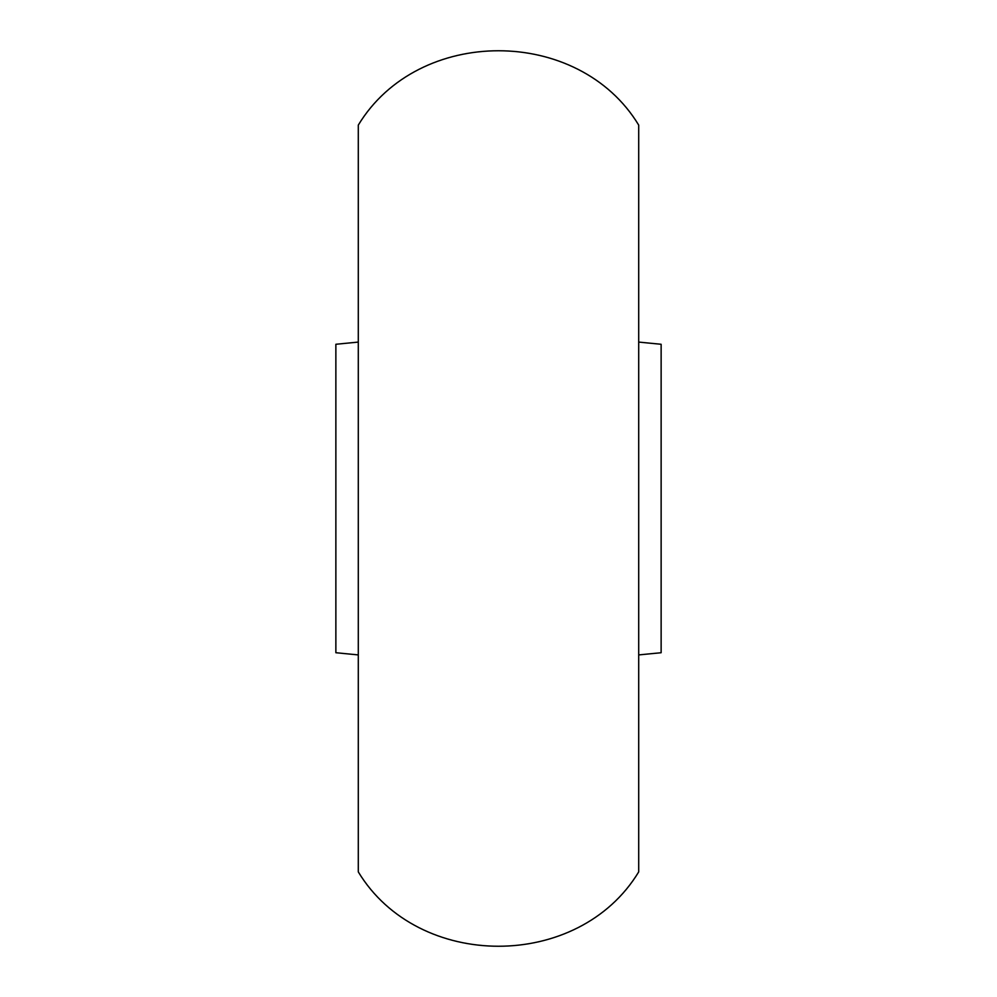 <?xml version="1.0" encoding="UTF-8"?>
<svg xmlns="http://www.w3.org/2000/svg" width="997" height="997" viewBox="0 0 997 997"><rect width="100%" height="100%" fill="white"/><g stroke="black" fill="none" stroke-linecap="round" stroke-linejoin="round"><path stroke-width="1.5" d="M358.297 654.917L335.864 652.723L335.864 344.277L358.297 342.083M638.703 125.099L638.703 871.901C578.709 971.028 418.279 971.028 358.297 871.901L358.297 125.099C418.279 25.972 578.709 25.972 638.703 125.099M638.703 654.917L661.136 652.723L661.136 344.277L638.703 342.083"/></g></svg>
